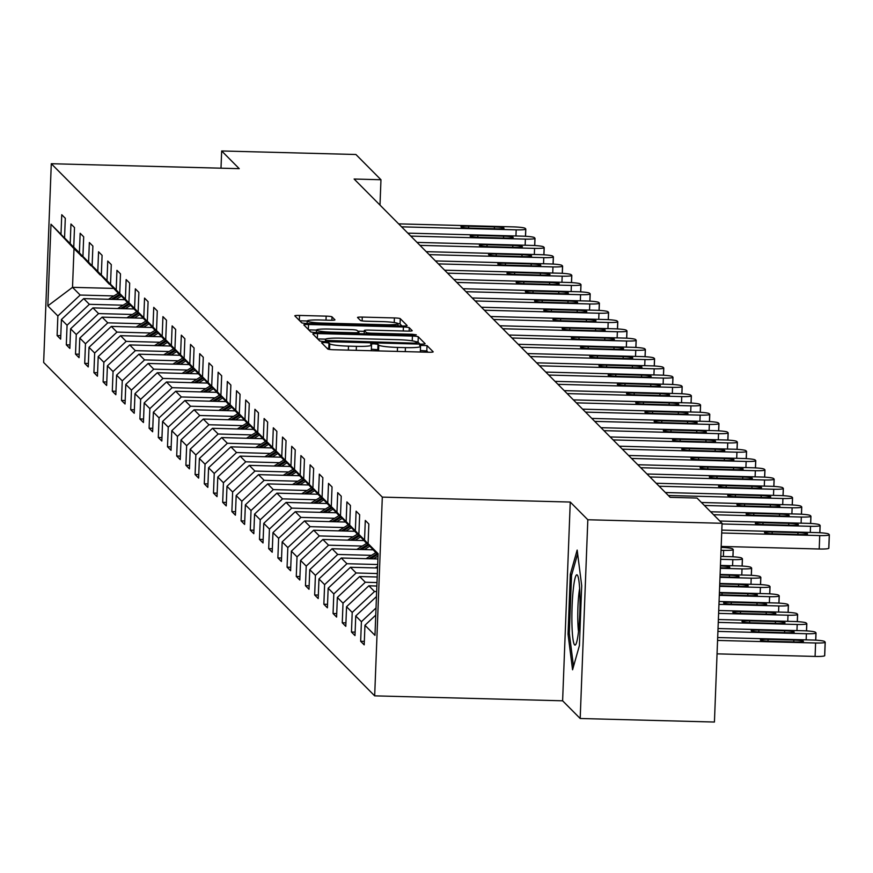 <?xml version="1.0" encoding="UTF-8"?>
<svg xmlns="http://www.w3.org/2000/svg" width="873" height="873" viewBox="0 0 873 873"><rect width="100%" height="100%" fill="white"/><g stroke="black" fill="none" stroke-linecap="round" stroke-linejoin="round"><path stroke-width="1.31" d="M324.887 342.511L321.57 342.783L327.746 349.014A5.303 0.567 2.2 0 0 333.595 349.735L428.468 352.234A5.303 0.567 2.2 0 0 433.194 351.852A5.303 0.567 2.2 0 0 433.161 351.786L427.017 345.599L419.618 345.359L420.437 346.21A16.98 1.801 2.2 0 1 420.535 346.417A16.98 1.801 2.2 0 1 405.421 347.629L397.51 347.421A16.98 1.801 2.2 0 1 378.795 345.108L377.998 344.311L373.906 343.798L370.599 344.071L371.418 344.911A16.98 1.801 2.2 0 1 371.516 345.119A16.98 1.801 2.2 0 1 356.402 346.341L348.491 346.134A16.98 1.801 2.2 0 1 329.776 343.82L328.979 343.024L324.887 342.511M428.054 352.223L426.81 350.968L420.371 350.499M379.548 350.946A16.98 1.801 2.2 0 1 378.587 350.477L377.791 349.68L371.352 349.211M307.089 323.468L307.187 320.991A14.197 1.506 2.2 0 1 319.824 319.976L330.234 320.249A5.303 0.567 2.2 0 0 334.959 319.867A5.303 0.567 2.2 0 0 334.926 319.802L332.002 316.855A5.303 0.567 2.2 0 0 326.153 316.135L299.537 315.437A5.303 0.567 2.2 0 0 294.812 315.819A5.303 0.567 2.2 0 0 294.845 315.884L301.676 322.759A5.303 0.567 2.2 0 0 307.525 323.479L402.398 325.978A5.303 0.567 2.2 0 0 407.124 325.596A5.303 0.567 2.2 0 0 407.091 325.531L400.26 318.656A5.303 0.567 2.2 0 0 394.41 317.936L362.262 317.085A5.303 0.567 2.2 0 0 357.537 317.466A5.303 0.567 2.2 0 0 357.57 317.532L360.494 320.478A5.303 0.567 2.2 0 0 366.344 321.199L382.287 321.613A14.197 1.506 2.2 0 1 398.023 323.719A14.197 1.506 2.2 0 1 385.386 324.734L322.923 323.086A14.197 1.506 2.2 0 1 307.187 320.991L299.745 320.817M239.235 168.664L221.666 150.964L355.911 154.499L380.966 179.74L354.122 179.03L670.158 497.337L697.014 498.046L722.069 523.287L587.824 519.751L570.255 502.051L382.309 497.119L51.289 163.72L239.235 168.664M317.532 333.562A5.303 0.567 2.2 0 0 312.807 333.944A5.303 0.567 2.2 0 0 312.84 334.01L319.671 340.885A5.303 0.567 2.2 0 0 325.52 341.605L420.404 344.104A5.303 0.567 2.2 0 0 425.118 343.722A5.303 0.567 2.2 0 0 425.096 343.656L418.265 336.782A5.303 0.567 2.2 0 0 412.416 336.061L317.532 333.562L317.346 338.538M310.668 331.827L303.848 324.942A5.303 0.567 2.2 0 1 303.815 324.876A5.303 0.567 2.2 0 1 308.54 324.505L403.413 326.993A5.303 0.567 2.2 0 1 409.262 327.713L412.187 330.66A5.303 0.567 2.2 0 1 412.22 330.725A5.303 0.567 2.2 0 1 407.495 331.107L369.017 330.092A5.303 0.567 2.2 0 0 364.292 330.474A5.303 0.567 2.2 0 0 364.325 330.54L366.267 332.493A5.303 0.567 2.2 0 0 372.116 333.213L412.176 334.261L416.29 334.817L412.984 335.079L316.528 332.548A5.303 0.567 2.2 0 1 310.668 331.827M382.309 497.119L374.67 695.857L43.65 362.47L51.289 163.72M60.783 335.679L57.116 335.581L60.652 339.15L61.405 319.54L67.068 325.236L66.315 344.846L69.851 348.414L70.604 328.805L76.267 334.501L75.515 354.111L79.05 357.668L79.803 338.069L85.467 343.766L84.714 363.375L88.249 366.933L89.002 347.334L94.666 353.03L93.913 372.64L97.449 376.198L98.202 356.599L103.865 362.295L103.112 381.905L106.648 385.462L107.401 365.863L113.053 371.56L112.301 391.169L115.847 394.727L116.6 375.128L122.253 380.824L121.5 400.434L125.046 403.992L125.799 384.393L131.452 390.089L130.699 409.699L134.235 413.256L134.988 393.658L140.651 399.354L139.898 418.964L143.434 422.521L144.187 402.911L149.85 408.619L149.097 428.228L152.633 431.786L153.386 412.176L159.05 417.883L158.297 437.493L161.832 441.051L162.585 421.441L168.249 427.148L167.496 446.747L171.032 450.315L171.785 430.705L177.448 436.413L176.695 456.012L180.231 459.58L180.984 439.97L186.647 445.677L185.894 465.276L189.43 468.845L190.183 449.235L195.847 454.942L195.094 474.541L198.629 478.109L199.382 458.5L205.046 464.207L204.282 483.806L207.829 487.374L208.582 467.764L214.234 473.472L213.481 493.07L217.028 496.639L217.781 477.029L223.433 482.736L222.68 502.335L226.227 505.904L226.98 486.294L232.633 491.99L231.88 511.6L235.415 515.168L236.168 495.558L241.832 501.255L241.079 520.865L244.615 524.433L245.368 504.823L251.031 510.519L250.278 530.129L253.814 533.698L254.567 514.088L260.23 519.784L259.477 539.394L263.013 542.962L263.766 523.353L269.43 529.049L268.677 548.659L272.212 552.216L272.965 532.617L278.629 538.314L277.876 557.923L281.412 561.481L282.165 541.882L287.828 547.578L287.075 567.188L290.611 570.746L291.364 551.147L297.027 556.843L296.274 576.453L299.81 580.01L300.563 560.411L306.227 566.108L305.463 585.718L309.009 589.275L309.762 569.676L315.415 575.372L314.662 594.982L318.209 598.54L318.961 578.941L324.614 584.637L323.861 604.247L327.397 607.804L328.161 588.206L333.813 593.902L333.06 613.512L336.596 617.069L337.349 597.459L343.013 603.167L342.26 622.776L345.795 626.334L346.548 606.724L352.212 612.431L351.459 632.041L354.995 635.599L355.748 615.989L361.411 621.696L360.658 641.295L364.194 644.863L364.947 625.254L374.975 635.348L378.107 553.7L368.09 543.606L368.843 524.007L365.296 520.439L364.543 540.049L378.074 554.497M57.116 335.581L57.869 315.971L47.84 305.877L50.983 224.23L61.001 234.324L61.754 214.725L65.3 218.283L64.547 237.893L70.2 243.589L70.953 223.99L74.5 227.547L73.747 247.157L79.399 252.854L80.152 233.255L83.688 236.812L82.935 256.422L88.599 262.118L89.352 242.519L92.887 246.077L92.134 265.687L97.798 271.383L98.551 251.773L102.086 255.342L101.333 274.951L106.997 280.648L107.75 261.038L111.286 264.606L110.533 284.216L116.196 289.912L116.949 270.303L120.485 273.871L119.732 293.481L125.396 299.177L126.148 279.567L129.684 283.136L128.931 302.745L134.595 308.442L135.348 288.832L138.883 292.4L138.13 311.999L143.794 317.707L144.547 298.097L148.083 301.665L147.33 321.264L152.982 326.971L153.746 307.361L157.282 310.93L156.529 330.529L162.182 336.236L162.935 316.626L166.481 320.195L165.728 339.793L171.381 345.501L172.134 325.891L175.68 329.459L174.927 349.058L180.58 354.765L181.333 335.156L184.869 338.724L184.116 358.323L189.779 364.03L190.532 344.42L194.068 347.989L193.315 367.588L198.979 373.295L199.731 353.685L203.267 357.243L202.514 376.852L208.178 382.56L208.931 362.95L212.466 366.507L211.713 386.117L217.377 391.824L218.13 372.214L221.666 375.772L220.913 395.382L226.576 401.078L227.329 381.479L230.865 385.037L230.112 404.646L235.775 410.343L236.528 390.744L240.064 394.301L239.311 413.911L244.975 419.607L245.728 400.009L249.263 403.566L248.51 423.176L254.163 428.872L254.927 409.273L258.463 412.831L257.71 432.441L263.362 438.137L264.115 418.538L267.662 422.096L266.909 441.705L272.562 447.402L273.314 427.803L276.861 431.36L276.108 450.97L281.761 456.666L282.514 437.067L286.049 440.625L285.296 460.235L290.96 465.931L291.713 446.321L295.249 449.89L294.496 469.499L300.159 475.196L300.912 455.586L304.448 459.154L303.695 478.764L309.358 484.46L310.111 464.851L313.647 468.419L312.894 488.029L318.558 493.725L319.311 474.115L322.846 477.684L322.093 497.294L327.757 502.99L328.51 483.38L332.046 486.948L331.293 506.547L336.956 512.255L337.709 492.645L341.245 496.213L340.492 515.812L346.155 521.519L346.908 501.91L350.444 505.478L349.691 525.077L355.344 530.784L356.108 511.174L359.643 514.743L358.89 534.341L364.543 540.049M123.093 305.201L89.373 304.317L83.71 298.621L124.664 299.69M91.065 265.654L64.547 237.893M83.71 298.621L61.405 319.54M89.373 304.317L67.068 325.236M70.2 243.589L90.857 265.643M132.292 314.466L98.573 313.582L92.909 307.885L133.864 308.955M100.264 274.908L73.747 247.157M92.909 307.885L70.604 328.805M98.573 313.582L76.267 334.501M79.399 252.854L100.057 274.908M141.491 323.73L107.772 322.846L102.108 317.15L143.063 318.219M109.463 284.172L82.935 256.422M102.108 317.15L79.803 338.069M107.772 322.846L85.467 343.766M88.599 262.118L109.256 284.172M150.691 332.995L116.971 332.111L111.308 326.415L152.262 327.484M118.663 293.437L92.134 265.687M111.308 326.415L89.002 347.334M116.971 332.111L94.666 353.03M97.798 271.383L118.455 293.437M159.89 342.26L126.17 341.376L120.507 335.679L161.461 336.749M127.851 302.702L101.333 274.951M120.507 335.679L98.202 356.599M126.17 341.376L103.865 362.295M106.997 280.648L127.654 302.702M169.078 351.524L135.359 350.64L129.706 344.933L170.661 346.014M137.05 311.967L110.533 284.216M129.706 344.933L107.401 365.863M135.359 350.64L113.053 371.56M116.196 289.912L136.854 311.967M178.278 360.789L144.558 359.905L138.905 354.198L179.86 355.278M146.249 321.231L119.732 293.481M138.905 354.198L116.6 375.128M144.558 359.905L122.253 380.824M125.396 299.177L146.042 321.231M187.477 370.054L153.757 369.17L148.104 363.463L189.059 364.543M155.449 330.496L128.931 302.745M148.104 363.463L125.799 384.393M153.757 369.17L131.452 390.089M134.595 308.442L155.241 330.496M196.676 379.319L162.956 378.435L157.293 372.727L198.247 373.808M164.648 339.761L138.13 311.999M157.293 372.727L134.988 393.658M162.956 378.435L140.651 399.354M143.794 317.707L164.44 339.761M205.875 388.583L172.156 387.699L166.492 381.992L207.447 383.072M173.847 349.025L147.33 321.264M166.492 381.992L144.187 402.911M172.156 387.699L149.85 408.619M152.982 326.971L173.64 349.025M215.074 397.848L181.355 396.964L175.691 391.257L216.646 392.337M183.046 358.29L156.529 330.529M175.691 391.257L153.386 412.176M181.355 396.964L159.05 417.883M162.182 336.236L182.839 358.29M224.274 407.113L190.554 406.229L184.89 400.521L225.845 401.602M192.246 367.555L165.728 339.793M184.89 400.521L162.585 421.441M190.554 406.229L168.249 427.148M171.381 345.501L192.038 367.544M233.473 416.377L199.753 415.493L194.09 409.786L235.044 410.867M201.445 376.82L174.927 349.058M194.09 409.786L171.785 430.705M199.753 415.493L177.448 436.413M180.58 354.765L201.237 376.809M242.672 425.642L208.953 424.758L203.289 419.051L244.244 420.131M210.644 386.084L184.116 358.323M203.289 419.051L180.984 439.97M208.953 424.758L186.647 445.677M189.779 364.03L210.437 386.073M251.871 434.907L218.152 434.012L212.488 428.316L253.443 429.396M219.843 395.349L193.315 367.588M212.488 428.316L190.183 449.235M218.152 434.012L195.847 454.942M198.979 373.295L219.636 395.338M261.071 444.171L227.351 443.277L221.687 437.58L262.642 438.661M229.032 404.614L202.514 376.852M221.687 437.58L199.382 458.5M227.351 443.277L205.046 464.207M208.178 382.56L228.835 404.603M270.259 453.436L236.539 452.541L230.887 446.845L271.841 447.925M238.231 413.878L211.713 386.117M230.887 446.845L208.582 467.764M236.539 452.541L214.234 473.472M217.377 391.824L238.034 413.867M279.458 462.701L245.739 461.806L240.086 456.11L281.041 457.19M247.43 423.143L220.913 395.382M240.086 456.11L217.781 477.029M245.739 461.806L223.433 482.736M226.576 401.078L247.223 423.132M288.657 471.966L254.938 471.071L249.285 465.374L290.24 466.455M256.629 432.408L230.112 404.646M249.285 465.374L226.98 486.294M254.938 471.071L232.633 491.99M235.775 410.343L256.422 432.397M297.857 481.219L264.137 480.336L258.473 474.639L299.428 475.709M265.829 441.673L239.311 413.911M258.473 474.639L236.168 495.558M264.137 480.336L241.832 501.255M244.975 419.607L265.621 441.662M307.056 490.484L273.336 489.6L267.673 483.904L308.627 484.973M275.028 450.937L248.51 423.176M267.673 483.904L245.368 504.823M273.336 489.6L251.031 510.519M254.163 428.872L274.82 450.926M316.255 499.749L282.536 498.865L276.872 493.169L317.827 494.238M284.227 460.202L257.71 432.441M276.872 493.169L254.567 514.088M282.536 498.865L260.23 519.784M263.362 438.137L284.02 460.191M325.454 509.014L291.735 508.13L286.071 502.433L327.026 503.503M293.426 469.456L266.909 441.705M286.071 502.433L263.766 523.353M291.735 508.13L269.43 529.049M272.562 447.402L293.219 469.456M334.654 518.278L300.934 517.394L295.27 511.698L336.225 512.767M302.625 478.72L276.108 450.97M295.27 511.698L272.965 532.617M300.934 517.394L278.629 538.314M281.761 456.666L302.418 478.72M343.853 527.543L310.133 526.659L304.47 520.963L345.424 522.032M311.825 487.985L285.296 460.235M304.47 520.963L282.165 541.882M310.133 526.659L287.828 547.578M290.96 465.931L311.617 487.985M353.052 536.808L319.332 535.924L313.669 530.227L354.624 531.297M321.024 497.25L294.496 469.499M313.669 530.227L291.364 551.147M319.332 535.924L297.027 556.843M300.159 475.196L320.817 497.25M362.251 546.072L328.532 545.189L322.868 539.481L363.823 540.562M330.212 506.515L303.695 478.764M322.868 539.481L300.563 560.411M328.532 545.189L306.227 566.108M309.358 484.46L330.016 506.515M371.44 555.337L337.72 554.453L332.067 548.746L373.022 549.826M339.411 515.779L312.894 488.029M332.067 548.746L309.762 569.676M337.72 554.453L315.415 575.372M318.558 493.725L339.215 515.779M377.693 564.525L346.919 563.718L341.267 558.011L377.911 558.982M348.611 525.044L322.093 497.294M341.267 558.011L318.961 578.941M346.919 563.718L324.614 584.637M327.757 502.99L348.403 525.044M377.343 573.539L356.119 572.983L350.466 567.275L377.562 567.996M357.81 534.309L331.293 506.547M350.466 567.275L328.161 588.206M356.119 572.983L333.813 593.902M336.956 512.255L357.603 534.309M377.005 582.553L365.318 582.247L359.654 576.54L377.212 577.009M367.009 543.573L340.492 515.812M359.654 576.54L337.349 597.459M365.318 582.247L343.013 603.167M346.155 521.519L366.802 543.573M376.656 591.567L374.517 591.512L368.853 585.805L376.863 586.023M376.208 552.838L349.691 525.077M368.853 585.805L346.548 606.724M374.517 591.512L352.212 612.431M355.344 530.784L376.001 552.838M376.459 596.565L355.748 615.989M376.023 607.99L361.411 621.696M358.89 534.341L378.064 554.824M375.75 615.127L364.947 625.254M368.09 543.606L378.085 554.29M570.255 502.051L562.616 700.801L580.185 718.501L587.824 519.751M580.185 718.501L714.43 722.036L722.069 523.287M221.666 150.964L221 168.183M562.616 700.801L374.67 695.857M379.995 205.09L380.966 179.74M113.468 288.406L72.514 287.337L80.174 295.052L113.894 295.936M81.866 256.389L73.998 248.663L72.514 287.337L47.84 305.877M50.983 224.23L73.998 248.663M80.174 295.052L57.869 315.971M61.001 234.324L81.658 256.378M364.325 641.393L360.658 641.295M355.125 632.128L351.459 632.041M345.937 622.864L342.26 622.776M336.738 613.599L333.06 613.512M327.539 604.345L323.861 604.247M318.339 595.08L314.662 594.982M309.14 585.816L305.463 585.718M299.941 576.551L296.274 576.453M290.742 567.286L287.075 567.188M281.543 558.022L277.876 557.923M272.343 548.757L268.677 548.659M263.144 539.492L259.477 539.394M253.945 530.227L250.278 530.129M244.756 520.963L241.079 520.865M235.557 511.698L231.88 511.6M226.358 502.433L222.68 502.335M217.159 493.169L213.481 493.07M207.96 483.904L204.282 483.806M198.76 474.639L195.094 474.541M189.561 465.374L185.894 465.276M180.362 456.11L176.695 456.012M171.163 446.845L167.496 446.747M161.963 437.58L158.297 437.493M152.764 428.316L149.097 428.228M143.576 419.051L139.898 418.964M134.377 409.797L130.699 409.699M125.177 400.532L121.5 400.434M115.978 391.268L112.301 391.169M106.779 382.003L103.112 381.905M97.58 372.738L93.913 372.64M88.38 363.474L84.714 363.375M79.181 354.209L75.515 354.111M69.982 344.944L66.315 344.846M577.162 550.066L570.32 574.27L568.028 634.114L572.568 669.777L579.41 645.584L581.702 585.728L577.162 550.066M569.414 634.158L568.028 634.114M571.848 574.303L570.32 574.27M326.742 348L329.568 349.189A16.98 1.801 2.2 0 0 330.147 349.527M325.629 339.15L317.75 338.942M419.978 344.093L418.058 342.151A5.303 0.567 2.2 0 0 415.657 341.649M326.415 340.437L413.791 343.133L417.098 342.871L416.235 341.976A16.98 1.801 2.2 0 0 397.521 339.673L340.59 338.167A16.98 1.801 2.2 0 0 325.476 339.39A16.98 1.801 2.2 0 0 325.574 339.597L326.371 341.627M308.747 329.885L316.452 330.081M357.766 331.173L364.259 331.347M329.088 329.045A14.197 1.506 2.2 0 0 316.452 330.059A14.197 1.506 2.2 0 0 332.187 332.166L354.187 332.744A5.303 0.567 2.2 0 0 358.912 332.362A5.303 0.567 2.2 0 0 358.879 332.297L356.948 330.343A5.303 0.567 2.2 0 0 351.099 329.623L329.088 329.045M401.984 325.967L400.052 324.025A5.303 0.567 2.2 0 0 397.935 323.556M717.049 653.855L815.087 656.431A10.814 1.146 -177.8 0 0 824.712 655.656A10.814 1.146 -177.8 0 0 824.647 655.525L825.149 642.353M717.682 637.53L812.654 640.029A10.814 1.146 2.2 0 1 824.57 641.502L825.16 642.091A10.814 1.146 2.2 0 1 825.225 642.233A10.814 1.146 2.2 0 1 815.6 642.997L717.573 640.422M793.852 640.062L768.076 639.385A8.654 0.917 2.2 0 0 760.372 639.996A8.654 0.917 2.2 0 0 769.964 641.284L795.74 641.961A8.654 0.917 2.2 0 0 803.433 641.339A8.654 0.917 2.2 0 0 793.852 640.062L793.775 641.906M721.807 530.107L816.779 532.606A10.814 1.146 2.2 0 1 828.695 534.069L829.285 534.669A10.814 1.146 2.2 0 1 829.35 534.8A10.814 1.146 2.2 0 1 819.725 535.575L721.698 532.988M721.185 546.422L819.212 548.997L819.725 535.575M797.977 532.628A8.654 0.917 -177.8 0 1 807.558 533.905A8.654 0.917 -177.8 0 1 799.864 534.527L774.089 533.85A8.654 0.917 -177.8 0 1 764.497 532.563A8.654 0.917 -177.8 0 1 772.201 531.952L797.977 532.628L797.9 534.472M829.274 534.931L828.772 548.091A10.814 1.146 -177.8 0 1 828.837 548.222A10.814 1.146 -177.8 0 1 819.212 548.997M573.288 589.155A35.138 3.95 -88.5 0 0 572.11 628.778A35.138 3.95 -88.5 0 0 575.809 644.416A35.138 3.95 -88.5 0 0 578.592 630.753A35.138 3.95 -88.5 0 0 577.62 575.525A35.138 3.95 -88.5 0 0 573.288 589.155M579.628 588.555A26.605 2.99 -88.5 0 0 578.832 594.327A26.605 2.99 -88.5 0 0 578.504 631.506M573.517 666.415L569.316 633.394L571.542 575.405L577.642 553.82M718.032 628.527L803.455 630.764A10.814 1.146 2.2 0 1 815.371 632.238L815.96 632.838A10.814 1.146 2.2 0 1 816.026 632.969A10.814 1.146 2.2 0 1 806.401 633.733L717.912 631.408M784.652 630.797L758.877 630.12A8.654 0.917 2.2 0 0 751.173 630.732A8.654 0.917 2.2 0 0 760.765 632.019L786.54 632.696A8.654 0.917 2.2 0 0 794.234 632.074A8.654 0.917 2.2 0 0 784.652 630.797L784.576 632.641M718.37 619.514L794.255 621.5A10.814 1.146 2.2 0 1 806.172 622.973L806.761 623.573A10.814 1.146 2.2 0 1 806.827 623.704A10.814 1.146 2.2 0 1 797.202 624.479L718.261 622.394M775.453 621.532L749.678 620.856A8.654 0.917 2.2 0 0 741.974 621.467A8.654 0.917 2.2 0 0 751.566 622.755L777.341 623.431A8.654 0.917 2.2 0 0 785.034 622.809A8.654 0.917 2.2 0 0 775.453 621.532L775.377 623.377M719.832 521.028L807.58 523.342A10.814 1.146 2.2 0 1 819.496 524.804L820.085 525.404A10.814 1.146 2.2 0 1 820.151 525.535A10.814 1.146 2.2 0 1 810.526 526.31L722.047 523.975M788.777 523.364A8.654 0.917 -177.8 0 1 798.369 524.64A8.654 0.917 -177.8 0 1 790.665 525.262L764.89 524.586A8.654 0.917 -177.8 0 1 755.298 523.309A8.654 0.917 -177.8 0 1 763.002 522.687L788.777 523.364L788.712 525.208M710.633 511.764L798.38 514.077A10.814 1.146 2.2 0 1 810.297 515.539L810.886 516.139A10.814 1.146 2.2 0 1 810.952 516.27A10.814 1.146 2.2 0 1 801.327 517.045L713.579 514.732M779.578 514.099A8.654 0.917 -177.8 0 1 789.17 515.386A8.654 0.917 -177.8 0 1 781.466 515.998L755.691 515.321A8.654 0.917 -177.8 0 1 746.099 514.044A8.654 0.917 -177.8 0 1 753.803 513.422L779.578 514.099L779.513 515.943M718.719 610.5L785.056 612.235A10.814 1.146 2.2 0 1 796.973 613.708L797.562 614.308A10.814 1.146 2.2 0 1 797.627 614.439A10.814 1.146 2.2 0 1 788.003 615.214L718.61 613.381M766.254 612.268L740.479 611.591A8.654 0.917 2.2 0 0 732.774 612.202A8.654 0.917 2.2 0 0 742.366 613.49L768.142 614.166A8.654 0.917 2.2 0 0 775.846 613.544A8.654 0.917 2.2 0 0 766.254 612.268L766.178 614.112M719.068 601.486L775.857 602.981A10.814 1.146 2.2 0 1 787.773 604.443L788.363 605.044A10.814 1.146 2.2 0 1 788.428 605.175A10.814 1.146 2.2 0 1 778.803 605.949L718.959 604.367M375.226 567.93L377.616 566.457M757.055 603.003L731.279 602.326A8.654 0.917 2.2 0 0 723.575 602.937A8.654 0.917 2.2 0 0 733.167 604.225L758.943 604.902A8.654 0.917 2.2 0 0 766.647 604.28A8.654 0.917 2.2 0 0 757.055 603.003L756.989 604.847M719.417 592.472L766.658 593.716A10.814 1.146 2.2 0 1 778.574 595.179L779.163 595.779A10.814 1.146 2.2 0 1 779.229 595.91A10.814 1.146 2.2 0 1 769.604 596.685L719.297 595.353M373.491 558.862L378.02 556.079M366.027 558.665L375.816 552.653M370.654 558.785L377.714 554.453M377.038 553.722L368.864 558.742M719.33 594.699A8.654 0.917 2.2 0 0 723.968 594.96L749.743 595.637A8.654 0.917 2.2 0 0 757.448 595.015A8.654 0.917 2.2 0 0 747.855 593.738L722.08 593.062A8.654 0.917 2.2 0 0 719.396 593.04M701.434 502.499L789.181 504.812A10.814 1.146 2.2 0 1 801.098 506.275L801.687 506.875A10.814 1.146 2.2 0 1 801.752 507.006A10.814 1.146 2.2 0 1 792.127 507.78L704.38 505.467M770.379 504.834A8.654 0.917 -177.8 0 1 779.971 506.122A8.654 0.917 -177.8 0 1 772.267 506.733L746.491 506.056A8.654 0.917 -177.8 0 1 736.91 504.78A8.654 0.917 -177.8 0 1 744.604 504.158L770.379 504.834L770.313 506.689M665.39 492.536L779.982 495.548A10.814 1.146 2.2 0 1 791.898 497.01L792.488 497.61A10.814 1.146 2.2 0 1 792.553 497.741A10.814 1.146 2.2 0 1 782.928 498.516L668.336 495.504M761.18 495.569A8.654 0.917 -177.8 0 1 770.772 496.857A8.654 0.917 -177.8 0 1 763.067 497.468L737.292 496.792A8.654 0.917 -177.8 0 1 727.711 495.515A8.654 0.917 -177.8 0 1 735.404 494.893L761.18 495.569L761.114 497.424M656.19 483.271L770.783 486.283A10.814 1.146 2.2 0 1 782.71 487.745L783.299 488.345A10.814 1.146 2.2 0 1 783.354 488.476A10.814 1.146 2.2 0 1 773.729 489.251L659.137 486.239M751.98 486.305A8.654 0.917 -177.8 0 1 761.572 487.592A8.654 0.917 -177.8 0 1 753.868 488.203L728.093 487.527A8.654 0.917 -177.8 0 1 718.512 486.25A8.654 0.917 -177.8 0 1 726.205 485.628L751.98 486.305L751.915 488.16M719.756 583.459L757.458 584.452A10.814 1.146 2.2 0 1 769.375 585.914L769.964 586.514A10.814 1.146 2.2 0 1 770.03 586.645A10.814 1.146 2.2 0 1 760.405 587.42L719.647 586.35M364.292 549.597L369.595 546.334M356.828 549.401L366.627 543.388M361.455 549.521L368.515 545.189M367.839 544.457L359.665 549.477M719.668 585.827L740.544 586.372A8.654 0.917 2.2 0 0 748.248 585.761A8.654 0.917 2.2 0 0 738.656 584.474L719.734 583.972M646.991 474.006L761.583 477.018A10.814 1.146 2.2 0 1 773.511 478.491L774.1 479.081A10.814 1.146 2.2 0 1 774.165 479.212A10.814 1.146 2.2 0 1 764.541 479.986L649.938 476.974M742.781 477.04A8.654 0.917 -177.8 0 1 752.373 478.328A8.654 0.917 -177.8 0 1 744.669 478.939L718.894 478.262A8.654 0.917 -177.8 0 1 709.312 476.985A8.654 0.917 -177.8 0 1 717.006 476.363L742.781 477.04L742.716 478.895M720.105 574.445L748.259 575.187A10.814 1.146 2.2 0 1 760.187 576.649L760.776 577.249A10.814 1.146 2.2 0 1 760.83 577.38A10.814 1.146 2.2 0 1 751.206 578.155L719.996 577.337M355.093 540.332L360.396 537.07M347.629 540.136L357.428 534.123M352.256 540.256L359.316 535.924M358.639 535.193L350.466 540.212M720.018 576.813L731.345 577.108A8.654 0.917 2.2 0 0 739.049 576.496A8.654 0.917 2.2 0 0 729.457 575.209L720.083 574.958M637.792 464.742L752.384 467.753A10.814 1.146 2.2 0 1 764.312 469.227L764.901 469.816A10.814 1.146 2.2 0 1 764.966 469.947A10.814 1.146 2.2 0 1 755.341 470.722L640.738 467.71M733.593 467.775A8.654 0.917 -177.8 0 1 743.174 469.063A8.654 0.917 -177.8 0 1 735.47 469.674L709.694 468.997A8.654 0.917 -177.8 0 1 700.113 467.721A8.654 0.917 -177.8 0 1 707.817 467.099L733.593 467.775L733.516 469.63M720.454 565.431L739.06 565.922A10.814 1.146 2.2 0 1 750.987 567.385L751.577 567.985A10.814 1.146 2.2 0 1 751.642 568.116A10.814 1.146 2.2 0 1 742.017 568.89L720.345 568.323M345.894 531.068L351.197 527.805M338.429 530.871L348.229 524.859M343.056 530.991L350.117 526.659M349.44 525.928L341.267 530.948M720.356 567.799L722.146 567.843A8.654 0.917 2.2 0 0 729.85 567.232A8.654 0.917 2.2 0 0 720.432 565.955M628.593 455.477L743.196 458.489A10.814 1.146 2.2 0 1 755.112 459.962L755.702 460.551A10.814 1.146 2.2 0 1 755.767 460.682A10.814 1.146 2.2 0 1 746.142 461.457L631.539 458.445M724.394 458.511A8.654 0.917 -177.8 0 1 733.975 459.798A8.654 0.917 -177.8 0 1 726.281 460.409L700.506 459.733A8.654 0.917 -177.8 0 1 690.914 458.456A8.654 0.917 -177.8 0 1 698.618 457.834L724.394 458.511L724.317 460.366M720.792 556.417L729.861 556.658A10.814 1.146 2.2 0 1 741.788 558.12L742.377 558.72A10.814 1.146 2.2 0 1 742.443 558.851A10.814 1.146 2.2 0 1 732.818 559.626L720.683 559.309M336.694 521.803L342.009 518.54M329.241 521.607L339.03 515.594M333.857 521.727L340.928 517.394M340.241 516.663L332.067 521.683M619.394 446.212L733.997 449.224A10.814 1.146 2.2 0 1 745.913 450.697L746.502 451.286A10.814 1.146 2.2 0 1 746.568 451.417A10.814 1.146 2.2 0 1 736.943 452.192L622.34 449.18M715.194 449.246A8.654 0.917 -177.8 0 1 724.776 450.533A8.654 0.917 -177.8 0 1 717.082 451.155L691.307 450.468A8.654 0.917 -177.8 0 1 681.715 449.191A8.654 0.917 -177.8 0 1 689.419 448.569L715.194 449.246L715.118 451.101M721.142 547.404A10.814 1.146 2.2 0 1 732.589 548.866L733.178 549.455A10.814 1.146 2.2 0 1 733.244 549.586A10.814 1.146 2.2 0 1 723.619 550.361L721.033 550.296M327.495 512.538L332.809 509.275M320.042 512.342L329.83 506.329M324.669 512.462L331.729 508.13M331.042 507.399L322.868 512.418M610.194 436.947L724.797 439.959A10.814 1.146 2.2 0 1 736.714 441.432L737.303 442.022A10.814 1.146 2.2 0 1 737.369 442.153A10.814 1.146 2.2 0 1 727.744 442.927L613.152 439.916M705.995 439.981A8.654 0.917 -177.8 0 1 715.576 441.269A8.654 0.917 -177.8 0 1 707.883 441.891L682.108 441.203A8.654 0.917 -177.8 0 1 672.516 439.927A8.654 0.917 -177.8 0 1 680.22 439.305L705.995 439.981L705.919 441.836M318.296 503.274L323.61 500.022M310.843 503.077L320.631 497.064M315.469 503.197L322.53 498.865M321.842 498.134L313.68 503.154M600.995 427.683L715.598 430.695A10.814 1.146 2.2 0 1 727.515 432.168L728.104 432.757A10.814 1.146 2.2 0 1 728.169 432.888A10.814 1.146 2.2 0 1 718.544 433.663L603.952 430.651M696.796 430.716A8.654 0.917 -177.8 0 1 706.377 432.004A8.654 0.917 -177.8 0 1 698.684 432.626L672.908 431.939A8.654 0.917 -177.8 0 1 663.316 430.662A8.654 0.917 -177.8 0 1 671.021 430.04L696.796 430.716L696.719 432.572M309.107 494.009L314.411 490.757M301.643 493.812L311.432 487.8M306.27 493.943L313.331 489.6M312.643 488.869L304.481 493.889M591.807 418.418L706.399 421.43A10.814 1.146 2.2 0 1 718.315 422.903L718.905 423.492A10.814 1.146 2.2 0 1 718.97 423.623A10.814 1.146 2.2 0 1 709.345 424.398L594.753 421.386M687.597 421.463A8.654 0.917 -177.8 0 1 697.189 422.739A8.654 0.917 -177.8 0 1 689.484 423.361L663.709 422.685A8.654 0.917 -177.8 0 1 654.117 421.397A8.654 0.917 -177.8 0 1 661.821 420.775L687.597 421.463L687.531 423.307M299.908 484.744L305.212 481.492M292.444 484.548L302.233 478.535M297.071 484.679L304.131 480.336M303.444 479.604L295.281 484.624M582.607 409.153L697.2 412.165A10.814 1.146 2.2 0 1 709.116 413.638L709.705 414.228A10.814 1.146 2.2 0 1 709.771 414.359A10.814 1.146 2.2 0 1 700.146 415.133L585.554 412.121M678.397 412.198A8.654 0.917 -177.8 0 1 687.989 413.475A8.654 0.917 -177.8 0 1 680.285 414.097L654.51 413.42A8.654 0.917 -177.8 0 1 644.918 412.132A8.654 0.917 -177.8 0 1 652.622 411.51L678.397 412.198L678.332 414.042M290.709 475.479L296.012 472.228M283.245 475.283L293.033 469.27M287.872 475.414L294.932 471.071M294.256 470.34L286.082 475.359M573.408 399.889L688 402.9A10.814 1.146 2.2 0 1 699.917 404.374L700.506 404.963A10.814 1.146 2.2 0 1 700.572 405.105A10.814 1.146 2.2 0 1 690.947 405.869L576.355 402.857M669.198 402.933A8.654 0.917 -177.8 0 1 678.79 404.21A8.654 0.917 -177.8 0 1 671.086 404.832L645.311 404.155A8.654 0.917 -177.8 0 1 635.73 402.868A8.654 0.917 -177.8 0 1 643.423 402.246L669.198 402.933L669.133 404.777M281.51 466.226L286.813 462.963M274.046 466.029L283.834 460.006M278.673 466.149L285.733 461.806M285.056 461.075L276.883 466.095M564.209 390.624L678.801 393.636A10.814 1.146 2.2 0 1 690.718 395.109L691.307 395.698A10.814 1.146 2.2 0 1 691.372 395.84A10.814 1.146 2.2 0 1 681.748 396.604L567.155 393.592M659.999 393.668A8.654 0.917 -177.8 0 1 669.591 394.945A8.654 0.917 -177.8 0 1 661.887 395.567L636.111 394.891A8.654 0.917 -177.8 0 1 626.53 393.603A8.654 0.917 -177.8 0 1 634.224 392.992L659.999 393.668L659.933 395.513M272.311 456.961L277.614 453.698M264.846 456.765L274.635 450.741M269.473 456.885L276.534 452.541M275.857 451.81L267.684 456.83M555.01 381.359L669.602 384.371A10.814 1.146 2.2 0 1 681.529 385.844L682.119 386.433A10.814 1.146 2.2 0 1 682.173 386.575A10.814 1.146 2.2 0 1 672.548 387.339L557.956 384.327M650.8 384.404A8.654 0.917 -177.8 0 1 660.392 385.68A8.654 0.917 -177.8 0 1 652.688 386.303L626.912 385.626A8.654 0.917 -177.8 0 1 617.331 384.338A8.654 0.917 -177.8 0 1 625.024 383.727L650.8 384.404L650.734 386.248M263.111 447.696L268.415 444.433M255.647 447.5L265.447 441.476M260.274 447.62L267.334 443.277M266.658 442.546L258.484 447.565M545.811 372.094L660.403 375.106A10.814 1.146 2.2 0 1 672.33 376.579L672.919 377.169A10.814 1.146 2.2 0 1 672.985 377.311A10.814 1.146 2.2 0 1 663.36 378.074L548.757 375.063M641.6 375.139A8.654 0.917 -177.8 0 1 651.193 376.416A8.654 0.917 -177.8 0 1 643.488 377.038L617.713 376.361A8.654 0.917 -177.8 0 1 608.132 375.074A8.654 0.917 -177.8 0 1 615.825 374.462L641.6 375.139L641.535 376.983M253.912 438.432L259.216 435.169M246.448 438.235L256.247 432.211M251.075 438.355L258.135 434.012M257.459 433.281L249.285 438.311M536.611 362.83L651.203 365.842A10.814 1.146 2.2 0 1 663.131 367.315L663.72 367.915A10.814 1.146 2.2 0 1 663.786 368.046A10.814 1.146 2.2 0 1 654.161 368.81L539.558 365.798M632.412 365.874A8.654 0.917 -177.8 0 1 641.993 367.151A8.654 0.917 -177.8 0 1 634.289 367.773L608.514 367.096A8.654 0.917 -177.8 0 1 598.933 365.809A8.654 0.917 -177.8 0 1 606.637 365.198L632.412 365.874L632.336 367.719M244.713 429.167L250.016 425.904M237.249 428.97L247.048 422.947M241.876 429.09L248.936 424.747M248.259 424.016L240.086 429.047M527.412 353.565L642.015 356.577A10.814 1.146 2.2 0 1 653.932 358.05L654.521 358.65A10.814 1.146 2.2 0 1 654.586 358.781A10.814 1.146 2.2 0 1 644.961 359.556L530.358 356.533M623.213 356.61A8.654 0.917 -177.8 0 1 632.794 357.886A8.654 0.917 -177.8 0 1 625.101 358.508L599.325 357.832A8.654 0.917 -177.8 0 1 589.733 356.544A8.654 0.917 -177.8 0 1 597.438 355.933L623.213 356.61L623.136 358.454M235.514 419.902L240.828 416.639M228.06 419.706L237.849 413.682M232.676 419.826L239.748 415.483M239.06 414.762L230.887 419.782M518.213 344.3L632.816 347.312A10.814 1.146 2.2 0 1 644.732 348.785L645.322 349.386A10.814 1.146 2.2 0 1 645.387 349.516A10.814 1.146 2.2 0 1 635.762 350.291L521.159 347.268M614.014 347.345A8.654 0.917 -177.8 0 1 623.595 348.622A8.654 0.917 -177.8 0 1 615.902 349.244L590.126 348.567A8.654 0.917 -177.8 0 1 580.534 347.279A8.654 0.917 -177.8 0 1 588.238 346.668L614.014 347.345L613.937 349.189M226.314 410.637L231.629 407.375M218.861 410.441L228.65 404.417M223.488 410.561L230.548 406.218M229.861 405.498L221.687 410.517M509.014 335.036L623.617 338.058A10.814 1.146 2.2 0 1 635.533 339.521L636.122 340.121A10.814 1.146 2.2 0 1 636.188 340.252A10.814 1.146 2.2 0 1 626.563 341.027L511.971 338.004M604.814 338.08A8.654 0.917 -177.8 0 1 614.396 339.357A8.654 0.917 -177.8 0 1 606.702 339.979L580.927 339.302A8.654 0.917 -177.8 0 1 571.335 338.015A8.654 0.917 -177.8 0 1 579.039 337.404L604.814 338.08L604.738 339.924M217.115 401.373L222.429 398.11M209.662 401.176L219.45 395.153M214.289 401.296L221.349 396.953M220.662 396.233L212.499 401.253M499.814 325.771L614.417 328.794A10.814 1.146 2.2 0 1 626.334 330.256L626.923 330.856A10.814 1.146 2.2 0 1 626.989 330.987A10.814 1.146 2.2 0 1 617.364 331.762L502.772 328.75M595.615 328.815A8.654 0.917 -177.8 0 1 605.196 330.092A8.654 0.917 -177.8 0 1 597.503 330.714L571.728 330.038A8.654 0.917 -177.8 0 1 562.136 328.761A8.654 0.917 -177.8 0 1 569.84 328.139L595.615 328.815L595.539 330.66M207.927 392.108L213.23 388.845M200.463 391.912L210.251 385.899M205.09 392.032L212.15 387.688M211.462 386.968L203.3 391.988M490.626 316.506L605.218 319.529A10.814 1.146 2.2 0 1 617.135 320.991L617.724 321.591A10.814 1.146 2.2 0 1 617.789 321.722A10.814 1.146 2.2 0 1 608.165 322.497L493.572 319.485M586.416 319.551A8.654 0.917 -177.8 0 1 596.008 320.838A8.654 0.917 -177.8 0 1 588.304 321.45L562.528 320.773A8.654 0.917 -177.8 0 1 552.936 319.496A8.654 0.917 -177.8 0 1 560.641 318.874L586.416 319.551L586.35 321.395M198.728 382.843L204.031 379.58M191.263 382.647L201.052 376.634M195.89 382.767L202.951 378.424M202.263 377.703L194.101 382.723M481.427 307.252L596.019 310.264A10.814 1.146 2.2 0 1 607.935 311.726L608.525 312.327A10.814 1.146 2.2 0 1 608.59 312.458A10.814 1.146 2.2 0 1 598.965 313.232L484.373 310.221M577.217 310.286A8.654 0.917 -177.8 0 1 586.809 311.574A8.654 0.917 -177.8 0 1 579.105 312.185L553.329 311.508A8.654 0.917 -177.8 0 1 543.737 310.231A8.654 0.917 -177.8 0 1 551.441 309.609L577.217 310.286L577.151 312.141M189.528 373.579L194.832 370.316M182.064 373.382L191.853 367.369M186.691 373.502L193.751 369.17M193.075 368.439L184.901 373.458M472.228 297.988L586.82 300.999A10.814 1.146 2.2 0 1 598.736 302.462L599.325 303.062A10.814 1.146 2.2 0 1 599.391 303.193A10.814 1.146 2.2 0 1 589.766 303.968L475.174 300.956M568.017 301.021A8.654 0.917 -177.8 0 1 577.61 302.309A8.654 0.917 -177.8 0 1 569.905 302.92L544.13 302.244A8.654 0.917 -177.8 0 1 534.549 300.967A8.654 0.917 -177.8 0 1 542.242 300.345L568.017 301.021L567.952 302.876M180.329 364.314L185.633 361.051M172.865 364.117L182.653 358.105M177.492 364.237L184.552 359.905M183.876 359.174L175.702 364.194M463.028 288.723L577.62 291.735A10.814 1.146 2.2 0 1 589.537 293.208L590.126 293.797A10.814 1.146 2.2 0 1 590.192 293.928A10.814 1.146 2.2 0 1 580.567 294.703L465.975 291.691M558.818 291.757A8.654 0.917 -177.8 0 1 568.41 293.044A8.654 0.917 -177.8 0 1 560.706 293.655L534.931 292.979A8.654 0.917 -177.8 0 1 525.35 291.702A8.654 0.917 -177.8 0 1 533.043 291.08L558.818 291.757L558.753 293.612M171.13 355.049L176.433 351.786M163.666 354.853L173.454 348.84M168.293 354.973L175.353 350.64M174.676 349.909L166.503 354.929M453.829 279.458L568.421 282.47A10.814 1.146 2.2 0 1 580.349 283.943L580.938 284.533A10.814 1.146 2.2 0 1 580.992 284.663A10.814 1.146 2.2 0 1 571.368 285.438L456.775 282.426M549.619 282.492A8.654 0.917 -177.8 0 1 559.211 283.78A8.654 0.917 -177.8 0 1 551.507 284.391L525.732 283.714A8.654 0.917 -177.8 0 1 516.15 282.437A8.654 0.917 -177.8 0 1 523.844 281.815L549.619 282.492L549.554 284.347M161.931 345.784L167.234 342.522M154.466 345.588L164.266 339.575M159.093 345.708L166.154 341.376M165.477 340.645L157.304 345.664M444.63 270.194L559.222 273.205A10.814 1.146 2.2 0 1 571.149 274.679L571.739 275.268A10.814 1.146 2.2 0 1 571.804 275.399A10.814 1.146 2.2 0 1 562.179 276.174L447.576 273.162M540.42 273.227A8.654 0.917 -177.8 0 1 550.012 274.515A8.654 0.917 -177.8 0 1 542.308 275.126L516.532 274.449A8.654 0.917 -177.8 0 1 506.951 273.173A8.654 0.917 -177.8 0 1 514.644 272.551L540.42 273.227L540.354 275.082M152.731 336.52L158.035 333.257M145.267 336.323L155.067 330.31M149.894 336.443L156.954 332.111M156.278 331.38L148.104 336.4M435.431 260.929L550.023 263.941A10.814 1.146 2.2 0 1 561.95 265.414L562.539 266.003A10.814 1.146 2.2 0 1 562.605 266.134A10.814 1.146 2.2 0 1 552.98 266.909L438.377 263.897M531.231 263.962A8.654 0.917 -177.8 0 1 540.813 265.25A8.654 0.917 -177.8 0 1 533.108 265.861L507.333 265.185A8.654 0.917 -177.8 0 1 497.752 263.908A8.654 0.917 -177.8 0 1 505.456 263.286L531.231 263.962L531.155 265.818M143.532 327.255L148.836 323.992M136.068 327.059L145.867 321.046M140.695 327.179L147.755 322.846M147.079 322.115L138.905 327.135M426.231 251.664L540.834 254.676A10.814 1.146 2.2 0 1 552.751 256.149L553.34 256.738A10.814 1.146 2.2 0 1 553.406 256.869A10.814 1.146 2.2 0 1 543.781 257.644L429.178 254.632M522.032 254.698A8.654 0.917 -177.8 0 1 531.613 255.985A8.654 0.917 -177.8 0 1 523.92 256.607L498.145 255.92A8.654 0.917 -177.8 0 1 488.553 254.643A8.654 0.917 -177.8 0 1 496.257 254.021L522.032 254.698L521.956 256.553M134.333 317.99L139.647 314.727M126.88 317.794L136.668 311.781M131.496 317.914L138.567 313.582M137.879 312.85L129.706 317.87M417.032 242.399L531.635 245.411A10.814 1.146 2.2 0 1 543.552 246.884L544.141 247.474A10.814 1.146 2.2 0 1 544.206 247.605A10.814 1.146 2.2 0 1 534.582 248.379L419.978 245.368M512.833 245.433A8.654 0.917 -177.8 0 1 522.414 246.721A8.654 0.917 -177.8 0 1 514.721 247.343L488.945 246.655A8.654 0.917 -177.8 0 1 479.353 245.378A8.654 0.917 -177.8 0 1 487.058 244.756L512.833 245.433L512.757 247.288M125.134 308.726L130.448 305.474M117.68 308.529L127.469 302.516M122.307 308.649L129.368 304.317M128.68 303.586L120.507 308.606M407.833 233.135L522.436 236.147A10.814 1.146 2.2 0 1 534.352 237.62L534.942 238.209A10.814 1.146 2.2 0 1 535.007 238.34A10.814 1.146 2.2 0 1 525.382 239.115L410.79 236.103M503.634 236.168A8.654 0.917 -177.8 0 1 513.215 237.456A8.654 0.917 -177.8 0 1 505.522 238.078L479.746 237.391A8.654 0.917 -177.8 0 1 470.154 236.114A8.654 0.917 -177.8 0 1 477.858 235.492L503.634 236.168L503.557 238.023M115.934 299.461L121.249 296.209M108.481 299.264L118.27 293.252M113.108 299.395L120.168 295.052M119.481 294.321L111.318 299.341M398.634 223.87L513.237 226.882A10.814 1.146 2.2 0 1 525.153 228.355L525.742 228.944A10.814 1.146 2.2 0 1 525.808 229.075A10.814 1.146 2.2 0 1 516.183 229.85L401.591 226.838M494.434 226.915A8.654 0.917 -177.8 0 1 504.016 228.191A8.654 0.917 -177.8 0 1 496.322 228.813L470.547 228.137A8.654 0.917 -177.8 0 1 460.955 226.849A8.654 0.917 -177.8 0 1 468.659 226.227L494.434 226.915L494.358 228.759M329.568 349.189L329.776 343.82M348.338 350.128L348.491 346.134M356.249 350.335L356.402 346.341M377.791 349.68L377.998 344.311M378.587 350.477L378.795 345.108M397.357 351.415L397.51 347.421M405.268 351.623L405.421 347.629M426.81 350.968L427.017 345.599M328.772 348.392L328.979 343.024M412.231 340.841L412.416 336.061M418.058 342.151L418.265 336.782M330.485 341.736L330.507 340.95M413.758 343.929L413.791 343.133M417.032 344.017L417.076 342.914M325.498 341.605L325.574 339.597M308.344 329.481L308.54 324.505M403.261 330.998L403.413 326.993M409.131 331.118L409.262 327.713M364.194 333.802L364.325 330.54M366.213 333.846L366.267 332.493M372.084 334.01L372.116 333.213M412.143 335.057L412.176 334.261M332.155 332.951L332.187 332.166M354.165 333.53L354.187 332.744M358.825 333.661L358.879 332.427M331.871 320.26L332.002 316.855M322.89 323.883L322.923 323.086M385.353 325.531L385.386 324.734M362.109 320.882L362.262 317.085M394.236 322.541L394.41 317.936M400.052 324.025L400.26 318.656M299.341 320.413L299.537 315.437M326 320.129L326.153 316.135M815.6 642.997L815.087 656.431M768 641.208L768.076 639.385M772.201 531.952L772.125 533.774M806.401 633.733L806.161 639.865M815.949 633.089L815.677 640.16M758.801 631.943L758.877 630.12M797.202 624.479L796.962 630.601M806.75 623.824L806.477 630.895M749.601 622.678L749.678 620.856M810.297 532.432L810.526 526.31M819.802 532.726L820.074 525.666M763.002 522.687L762.937 524.509M801.098 523.167L801.327 517.045M810.602 523.462L810.875 516.401M753.803 513.422L753.737 515.245M788.003 615.214L787.762 621.336M797.551 614.559L797.278 621.631M740.413 613.413L740.479 611.591M778.803 605.949L778.574 612.071M788.352 605.295L788.079 612.366M731.214 604.149L731.279 602.326M769.604 596.685L769.375 602.807M779.153 596.041L778.891 603.101M747.79 595.582L747.855 593.738M722.015 594.884L722.08 593.062M791.898 513.902L792.127 507.78M801.414 514.197L801.676 507.137M744.604 504.158L744.538 505.98M782.699 504.638L782.928 498.516M792.215 504.932L792.488 497.872M735.404 494.893L735.339 496.715M773.5 495.373L773.729 489.251M783.016 495.668L783.288 488.607M726.205 485.628L726.14 487.45M760.405 587.42L760.176 593.542M769.964 586.776L769.691 593.836M738.591 586.318L738.656 584.474M764.301 486.108L764.541 479.986M773.816 486.403L774.089 479.342M717.006 476.363L716.94 478.186M751.206 578.155L750.976 584.277M760.765 577.511L760.492 584.572M729.392 577.053L729.457 575.209M755.101 476.844L755.341 470.722M764.617 477.138L764.89 470.078M707.817 467.099L707.741 468.921M742.017 568.89L741.777 575.012M751.566 568.247L751.293 575.307M745.902 467.579L746.142 461.457M755.418 467.873L755.691 460.813M698.618 457.834L698.542 459.656M732.818 559.626L732.578 565.748M742.366 558.982L742.094 566.042M736.703 458.314L736.943 452.192M746.219 458.609L746.491 451.548M689.419 448.569L689.343 450.403M723.619 550.361L723.379 556.483M733.167 549.717L732.894 556.778M727.504 449.049L727.744 442.927M737.019 449.344L737.292 442.284M680.22 439.305L680.143 441.138M723.739 546.487L723.695 547.513M718.304 439.785L718.544 433.663M727.82 440.079L728.093 433.019M671.021 430.04L670.944 431.873M709.116 430.52L709.345 424.398M718.621 430.826L718.894 423.754M661.821 420.775L661.756 422.608M699.917 421.255L700.146 415.133M709.422 421.561L709.694 414.489M652.622 411.51L652.557 413.344M690.718 412.001L690.947 405.869M700.233 412.296L700.495 405.225M643.423 402.246L643.357 404.079M681.518 402.737L681.748 396.604M691.034 403.031L691.307 395.96M634.224 392.992L634.158 394.814M672.319 393.472L672.548 387.339M681.835 393.767L682.108 386.695M625.024 383.727L624.959 385.55M663.12 384.207L663.36 378.074M672.636 384.502L672.908 377.431M615.825 374.462L615.76 376.285M653.921 374.943L654.161 368.81M663.436 375.237L663.709 368.166M606.637 365.198L606.56 367.02M644.721 365.678L644.961 359.556M654.237 365.973L654.51 358.901M597.438 355.933L597.361 357.755M635.522 356.413L635.762 350.291M645.038 356.708L645.311 349.637M588.238 346.668L588.162 348.491M626.323 347.148L626.563 341.027M635.839 347.443L636.111 340.383M579.039 337.404L578.963 339.226M617.124 337.884L617.364 331.762M626.639 338.178L626.912 331.118M569.84 328.139L569.763 329.961M607.935 328.619L608.165 322.497M617.44 328.914L617.713 321.853M560.641 318.874L560.575 320.697M598.736 319.354L598.965 313.232M608.252 319.649L608.514 312.589M551.441 309.609L551.376 311.432M589.537 310.09L589.766 303.968M599.053 310.384L599.315 303.324M542.242 300.345L542.177 302.167M580.338 300.825L580.567 294.703M589.853 301.12L590.126 294.059M533.043 291.08L532.977 292.902M571.138 291.56L571.368 285.438M580.654 291.855L580.927 284.794M523.844 281.815L523.778 283.638M561.939 282.295L562.179 276.174M571.455 282.59L571.728 275.53M514.644 272.551L514.579 274.373M552.74 273.031L552.98 266.909M562.256 273.325L562.528 266.265M505.456 263.286L505.38 265.108M543.541 263.766L543.781 257.644M553.056 264.061L553.329 257M496.257 254.021L496.18 255.854M534.341 254.501L534.582 248.379M543.857 254.796L544.13 247.736M487.058 244.756L486.981 246.59M525.142 245.237L525.382 239.115M534.658 245.531L534.931 238.471M477.858 235.492L477.782 237.325M515.943 235.972L516.183 229.85M525.459 236.277L525.732 229.206M468.659 226.227L468.583 228.06M371.309 350.499L371.516 345.119M420.328 351.786L420.535 346.417M417.054 344.017L417.098 342.871M325.389 341.605L325.476 339.39M364.161 333.792L364.292 330.474M316.353 332.537L316.452 330.059M358.868 333.661L358.912 332.362M397.935 325.858L398.023 323.719M825.225 642.233L824.712 655.656M828.837 548.222L829.35 534.8M816.026 632.969L815.753 640.16M806.827 623.704L806.554 630.895M819.878 532.726L820.151 525.535M810.679 523.462L810.952 516.27M797.627 614.439L797.355 621.631M788.428 605.175L788.155 612.366M779.229 595.91L778.956 603.101M801.479 514.197L801.752 507.006M792.28 504.943L792.553 497.741M783.081 495.678L783.354 488.476M770.03 586.645L769.757 593.836M773.882 486.414L774.165 479.212M760.83 577.38L760.558 584.572M764.683 477.149L764.966 469.947M751.642 568.116L751.358 575.318M755.483 467.884L755.767 460.682M742.443 558.851L742.159 566.053M746.284 458.62L746.568 451.417M733.244 549.586L732.96 556.788M737.096 449.355L737.369 442.153M723.804 546.487L723.761 547.524M727.896 440.09L728.169 432.888M718.697 430.826L718.97 423.623M709.498 421.561L709.771 414.359M700.299 412.296L700.572 405.105M691.1 403.031L691.372 395.84M681.9 393.767L682.173 386.575M672.701 384.502L672.985 377.311M663.502 375.237L663.786 368.046M654.303 365.973L654.586 358.781M645.103 356.708L645.387 349.516M635.915 347.443L636.188 340.252M626.716 338.178L626.989 330.987M617.517 328.914L617.789 321.722M608.317 319.649L608.59 312.458M599.118 310.395L599.391 303.193M589.919 301.13L590.192 293.928M580.72 291.866L580.992 284.663M571.52 282.601L571.804 275.399M562.321 273.336L562.605 266.134M553.122 264.072L553.406 256.869M543.934 254.807L544.206 247.605M534.734 245.542L535.007 238.34M525.535 236.277L525.808 229.075"/></g></svg>

